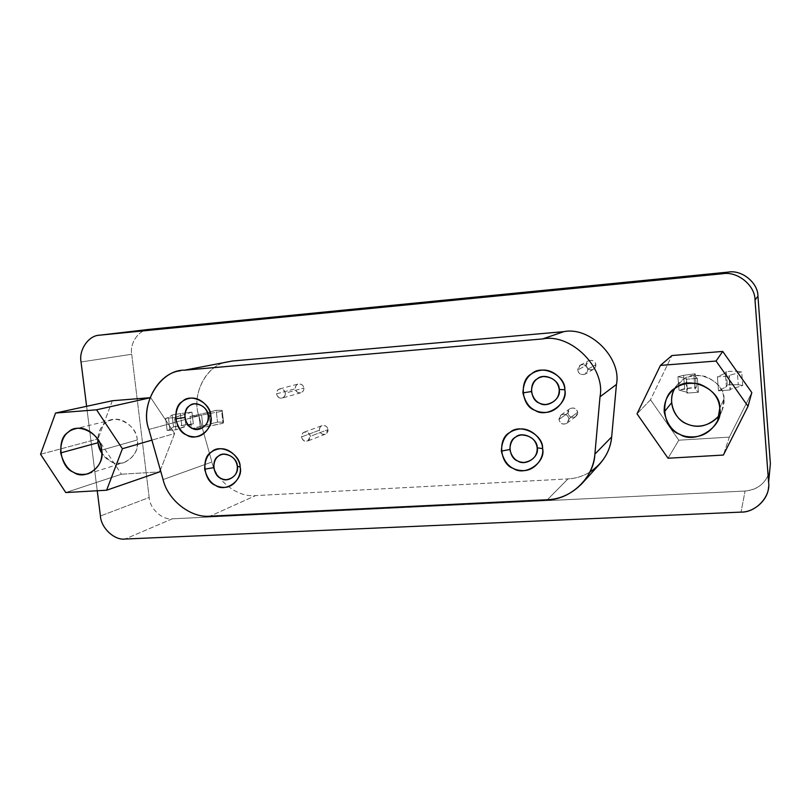 <?xml version="1.0" encoding="UTF-8"?>
<svg xmlns="http://www.w3.org/2000/svg" width="811" height="811" viewBox="0 0 811 811"><rect width="100%" height="100%" fill="white"/><g stroke="black" fill="none" stroke-linecap="round" stroke-linejoin="round"><path stroke-width="0.61" stroke-dasharray="4.05 3.04" d="M595.852 364.646C596.369 370.536 586.556 371.955 586.069 365.437C585.41 358.908 595.335 358.776 595.852 364.646C594.879 360.915 592.476 359.597 588.634 360.702L586.069 365.437L577.685 370.009L580.362 365.082C584.346 363.936 586.84 365.305 587.863 369.198L595.852 364.646L587.863 369.198L585.39 374.003C581.386 375.534 578.821 374.206 577.685 370.009L586.069 365.437C587.154 369.471 589.617 370.749 593.47 369.279L595.852 364.646M303.872 388.043C304.46 393.507 295.974 394.785 295.386 388.722C294.646 382.66 303.263 382.579 303.872 388.043C303.304 385.124 301.489 383.765 298.438 383.958C296.441 384.475 295.427 386.056 295.386 388.722L276.531 393.852C276.571 391.084 277.626 389.442 279.673 388.905C282.836 388.712 284.712 390.121 285.3 393.153L303.872 388.043L285.3 393.153C285.533 395.393 284.499 397.035 282.228 398.069C279.298 398.617 277.392 397.208 276.531 393.852L295.386 388.722C296.218 391.956 298.042 393.315 300.881 392.777C303.091 391.784 304.084 390.203 303.872 388.043M577.635 412.343C578.152 418.152 568.47 419.449 567.984 413.012C567.325 406.564 577.108 406.534 577.635 412.343C576.357 408.318 573.803 407.102 569.961 408.703L567.974 413.012L558.941 419.469L560.999 414.989C564.983 413.336 567.649 414.603 568.977 418.79L577.635 412.343L568.977 418.79L567.061 423.17C562.925 425.126 560.219 423.9 558.941 419.469L567.974 413.012C569.2 417.26 571.806 418.446 575.79 416.55L577.635 412.343M328.029 429.597C328.607 435.061 320.061 436.237 319.473 430.185C318.753 424.133 327.421 424.143 328.029 429.597C327.33 426.454 325.373 425.116 322.16 425.593C320.406 426.191 319.504 427.721 319.473 430.185L301.51 436.906C301.54 434.351 302.462 432.76 304.277 432.141C307.592 431.655 309.62 433.054 310.349 436.308L328.029 429.597L310.349 436.308L307.643 441.042C304.49 441.843 302.442 440.464 301.51 436.906L319.473 430.185C320.375 433.611 322.352 434.939 325.404 434.169L328.029 429.597M200.398 428.046L191.467 428.684L217.52 422.095L223.552 422.267L223.045 423.271L200.398 428.046L203.014 427.275L201.584 415.07L198.959 415.79L200.398 428.046L198.959 415.79L201.584 415.07L203.014 427.275L223.045 423.271L221.656 411.278L201.584 415.07L221.656 411.278L223.045 423.271L223.552 422.267L222.173 410.376L221.656 411.278L222.173 410.376L223.552 422.267L217.52 422.095L216.142 410.285L222.184 410.336L216.142 410.285L217.52 422.095L210.363 424.194L208.974 412.241L216.142 410.285L208.974 412.241L210.363 424.194L191.467 428.684L190.017 416.459L208.974 412.241L190.017 416.459L198.959 415.79L190.017 416.459L191.467 428.684L200.398 428.046M191.954 412.13L184.523 414.097L185.932 425.968L193.332 423.859L191.954 412.13L193.332 423.859L181.755 425.319L180.356 413.559L191.954 412.13L180.356 413.559L181.755 425.319L173.493 426.87L172.084 415.039L180.356 413.559L172.084 415.039L173.493 426.87L169.884 429.658L168.445 417.564L172.084 415.039L168.445 417.564L169.884 429.658L167.147 430.428L165.697 418.283L168.445 417.564L165.697 418.283L174.517 417.624L175.967 429.8L167.147 430.428L169.884 429.658L173.493 426.87L193.332 423.859L175.967 429.8L185.932 425.968L184.523 414.097L174.517 417.624L191.954 412.13M730.052 390L718.485 390.831L726.403 386.705L727.295 384.85L738.284 384.749L742.724 385.519L730.356 389.31L730.052 390L728.977 376.01L730.052 390L729.292 375.392L730.356 389.31L742.724 385.519L741.69 371.874L729.292 375.392L741.69 371.874L742.724 385.519L738.284 384.749L737.26 371.235L741.69 371.874L737.26 371.235L738.284 384.749L727.295 384.85L726.261 371.448L737.26 371.235L726.261 371.448L727.295 384.85L726.403 386.705L725.358 373.111L726.261 371.448L725.358 373.111L726.403 386.705L718.485 390.831L717.4 376.882L725.358 373.111L717.4 376.882L728.977 376.01L717.4 376.882L718.485 390.831L730.052 390M695.25 373.81L693.922 375.493L694.997 388.986L696.314 387.121L695.25 373.81L696.314 387.121L684.677 388.662L683.602 375.311L695.25 373.81L683.602 375.311L684.677 388.662L679.03 390.142L677.935 376.699L683.602 375.311L677.935 376.699L679.03 390.142L687.556 392.392L686.451 378.615L677.935 376.699L686.451 378.615L687.556 392.392L687.039 393.092L685.924 379.244L686.451 378.615L685.924 379.244L697.338 378.382L698.433 392.271L687.039 393.092L687.556 392.392L679.03 390.142L696.314 387.121L694.997 388.986L698.433 392.271L694.997 388.986L693.922 375.493L697.338 378.382L693.922 375.493L695.25 373.81M228.753 361.513C206.957 363.581 190.849 394.937 198.877 415.79L148.869 429.465L198.877 415.79L211.904 462.027L163.072 479.575L211.904 462.027C216.131 480.933 237.765 497.68 255.577 495.602L210.069 516.161L255.577 495.602L567.964 478.906L547.395 499.728L567.964 478.906C579.936 478.358 590.58 473.33 599.897 463.821M137.181 440.008C137.606 425.076 114.3 412.819 105.318 423.099C100.909 426.302 98.395 431.695 97.766 439.278C98.983 428.279 103.707 421.811 111.938 419.865C123.191 416.053 137.16 429.343 137.181 440.008C138.377 450.196 134.058 457.708 124.235 462.523C114.888 464.632 107.417 461.56 101.821 453.329L110.032 460.983C121.346 469.782 141.195 454.626 137.181 440.008L101.618 450.135L137.181 440.008M160.385 470.086L174.659 433.5L151.89 440.13L174.659 433.5L150.704 397.654L149.873 397.714L150.704 397.654L149.822 397.846L150.704 397.654L174.659 433.5L160.385 470.086M121.427 474.222L159.676 471.89L121.427 474.222L65.762 492.551L121.427 474.222L98.019 438.923L121.427 474.222M40.55 454.272L98.019 438.923L40.55 454.272M112.334 400.746L98.019 438.923L112.334 400.746M723.949 399.022C725.602 381.677 695.493 367.758 682.842 379.801L674.61 388.773L677.661 384.373C683.785 376.953 692.868 374.266 704.911 376.324C716.904 381.251 723.25 388.814 723.949 399.022L721.972 410.812L719.306 415.485C722.986 409.819 724.537 404.334 723.949 399.022L719.752 408.217L723.949 399.022M729.342 437.119L751.817 392.585L729.342 437.119L723.371 455.062L729.342 437.119L678.807 440.201L729.342 437.119M668.031 458.225L678.807 440.201L668.031 458.225M650.503 399.772L678.807 440.201L650.503 399.772L637.02 413.833L650.503 399.772L671.944 355.532L650.503 399.772M149.112 329.378C138.833 329.671 129.537 343.195 131.717 354.265L81.039 361.98L131.717 354.265L149.183 497.478L100.422 515.999L149.183 497.478C149.69 508.598 162.23 520.236 172.256 518.827L125.066 539.041L172.256 518.827L745.066 491.04L741.051 512.106L745.066 491.04C759.147 489.469 767.571 481.724 770.349 467.795M97.239 490.756L86.615 406.311L97.239 490.756M589.8 472.174C582.673 476.331 575.404 478.581 567.964 478.906L255.577 495.602C237.765 497.68 216.131 480.933 211.904 462.027L198.877 415.79C191.649 396.467 204.544 366.886 225.103 362.405M769.598 471.941C765.27 483.711 757.089 490.077 745.066 491.04L172.256 518.827C162.23 520.236 149.69 508.598 149.183 497.478L131.717 354.265C129.486 343.043 139.097 329.408 149.447 329.337M697.338 378.382L685.924 379.244L687.039 393.092L698.433 392.271L697.338 378.382M174.517 417.624L165.697 418.283L167.147 430.428L175.967 429.8L174.517 417.624M310.349 436.308C309.103 432.415 306.751 431.209 303.273 432.689C300.759 435.588 301.063 438.305 304.166 440.829C307.906 441.823 309.974 440.312 310.349 436.308M568.977 418.79C567.68 414.644 565.034 413.357 561.05 414.958C558.13 418.07 558.394 420.97 561.841 423.646C566.058 424.69 568.43 423.068 568.977 418.79M285.3 393.153C284.053 389.26 281.711 388.074 278.264 389.594C275.791 392.534 276.095 395.251 279.177 397.755C282.887 398.708 284.935 397.177 285.3 393.153M587.863 369.198C586.556 365.001 583.879 363.733 579.845 365.396C576.874 368.589 577.128 371.529 580.615 374.206C584.893 375.209 587.306 373.536 587.863 369.198M580.362 365.082L588.634 360.702M593.47 369.279L585.39 374.003M279.673 388.905L298.438 383.958M300.881 392.777L282.228 398.069M560.999 414.989L569.961 408.703M575.79 416.55L567.061 423.17M304.277 432.141L322.16 425.593M325.404 434.169L307.643 441.042M222.184 410.336L223.562 422.227M88.186 473.806L124.235 462.523M111.938 419.865L75.17 428.847M717.644 420.747L721.972 410.812M677.661 384.373L670.585 392.565"/><path stroke-width="1.22" d="M559.195 389.452C559.925 379.933 543.887 372.279 537.217 378.909C528.731 382.904 530.353 400.441 539.427 403.097C547.182 408.612 561.607 398.728 559.195 389.452L564.821 389.756C564.892 380.237 553.061 368.316 541.028 370.262C529.644 371.996 523.602 379.538 522.913 392.879L531.418 391.531C531.884 382.67 535.899 377.683 543.451 376.537C552.707 377.064 557.948 381.363 559.195 389.452C559.408 397.603 555.008 402.621 545.996 404.496C538.352 404.507 533.496 400.178 531.418 391.531L522.913 392.879C526.045 405.916 533.364 412.434 544.88 412.444C557.045 412.576 566.575 399.134 564.821 389.756L559.195 389.452M208.194 415.729C208.518 407.041 194.772 399.955 189.358 405.966C182.333 409.575 184.239 425.623 191.974 428.107C198.675 433.186 210.515 424.224 208.194 415.729L210.84 416.195C210.596 407.517 200.287 396.559 190.22 398.252C180.681 399.782 175.835 406.635 175.673 418.831L184.857 417.483C184.979 409.383 188.203 404.841 194.539 403.848C202.344 404.375 206.896 408.339 208.194 415.729C208.63 423.18 205.082 427.742 197.549 429.414C191.112 429.384 186.875 425.41 184.857 417.483L175.673 418.831C178.714 430.753 185.08 436.754 194.772 436.825C205.011 437.007 212.604 424.771 210.84 416.195L208.194 415.729M537.186 447.824C537.886 438.477 522.081 430.732 515.532 437.159C507.189 440.981 508.821 458.256 517.763 460.983C525.406 466.518 539.579 456.988 537.186 447.824L542.589 448.574C542.63 439.217 530.972 427.336 519.131 429.08C507.919 430.641 501.999 437.981 501.35 451.088L509.855 449.497C510.291 440.799 514.235 435.933 521.666 434.919C530.779 435.558 535.949 439.856 537.186 447.824C537.419 455.843 533.101 460.719 524.23 462.452C516.708 462.361 511.913 458.043 509.855 449.497L501.35 451.088C504.452 463.953 511.67 470.461 523.004 470.633C534.986 470.917 544.323 457.83 542.589 448.574L537.186 447.824M237.299 466.203C237.653 457.546 223.806 450.308 218.321 456.228C211.225 459.736 213.1 475.753 220.896 478.328C227.648 483.478 239.62 474.699 237.299 466.203L240.157 467.035C239.944 458.367 229.564 447.317 219.406 448.878C209.775 450.277 204.859 457.049 204.656 469.194L213.749 467.643C213.891 459.584 217.166 455.093 223.552 454.18C231.439 454.809 236.021 458.813 237.299 466.203C237.724 473.634 234.126 478.135 226.512 479.706C220.014 479.585 215.756 475.57 213.749 467.643L204.656 469.194C207.687 481.126 214.094 487.188 223.877 487.381C234.217 487.695 241.911 475.601 240.157 467.035L237.299 466.203M184.543 370.181C160.193 369.471 139.218 405.013 148.869 429.465L163.072 479.575C167.705 500.063 190.97 518.31 210.069 516.161L547.395 499.728C570.224 500.052 594.199 477.395 594.879 454.119L600.008 396.792C605.868 367.971 571.005 333.098 542.63 338.927L184.543 370.181L542.63 338.927L563.888 331.638L232.453 360.996L184.543 370.181M240.157 467.035C243.645 479.879 225.559 493.068 215.412 485.282C203.693 481.399 200.844 457.292 211.529 451.991C219.761 443.029 240.695 453.937 240.157 467.035M542.589 448.574C546.188 462.432 524.758 476.767 513.262 468.403C499.819 464.267 497.336 438.264 509.896 432.476C519.739 422.754 543.644 434.432 542.589 448.574M210.84 416.195C214.327 429.039 196.455 442.512 186.378 434.828C174.75 431.087 171.861 406.929 182.424 401.475C190.555 392.382 211.316 403.057 210.84 416.195M564.821 389.756C568.45 403.797 546.644 418.658 534.986 410.315C521.331 406.301 518.868 379.903 531.641 373.841C541.657 363.825 565.926 375.351 564.821 389.756M225.103 362.405L232.453 360.996L563.888 331.638C589.962 326.275 621.865 358.087 616.451 384.444C621.865 358.087 589.962 326.275 563.888 331.638L542.63 338.927C571.005 333.098 605.868 367.971 600.008 396.792L616.451 384.444L600.008 396.792L594.879 454.119L611.666 436.926L616.451 384.444L611.666 436.926L594.879 454.119C594.017 464.764 589.759 474.536 582.105 483.437C571.978 493.757 560.411 499.181 547.395 499.728L210.069 516.161C190.97 518.31 167.705 500.063 163.072 479.575L148.869 429.465C140.151 406.858 157.202 372.928 180.579 370.728M582.105 483.437L599.897 463.821C606.932 455.64 610.855 446.668 611.666 436.926C610.257 451.524 602.968 463.274 589.8 472.174M97.766 439.278C97.766 444.499 99.124 449.182 101.821 453.329L97.949 442.745L60.663 452.913C65.113 469.63 74.288 476.594 88.186 473.806C98.435 468.768 102.906 460.871 101.618 450.135C101.557 438.903 86.899 424.863 75.17 428.847C65.387 431.259 60.551 439.288 60.663 452.913L97.949 442.745L97.766 439.278M106.616 490.219L122.41 448.726L96.56 409.808L55.564 413.032L40.55 454.272L65.762 492.551L106.616 490.219L159.676 471.89L160.385 470.086L159.676 471.89L106.616 490.219L65.762 492.551L40.55 454.272L55.564 413.032L112.334 400.746L55.564 413.032L96.56 409.808L149.822 397.846L96.56 409.808L122.41 448.726L106.616 490.219M101.618 450.135C105.866 465.544 85.196 481.44 73.355 472.144C59.771 467.531 56.05 438.67 68.266 432.243C77.603 421.436 101.993 434.402 101.618 450.135M151.89 440.13L122.41 448.726L151.89 440.13M149.873 397.714L112.334 400.746L149.873 397.714M674.61 388.773C666.754 401.333 675.401 419.895 686.37 423.666C697.865 428.989 708.844 426.262 719.306 415.485C702.873 434.868 674.245 426.201 671.65 402.672L664.219 411.988C667.281 425.947 674.549 434.098 686.025 436.43C699.863 438.629 710.395 433.409 717.644 420.747L719.752 408.217C719.002 397.37 712.251 389.321 699.508 384.059C686.724 381.859 677.073 384.688 670.585 392.565C666.034 397.725 663.915 404.192 664.219 411.988L671.65 402.672C671.326 397.572 672.309 392.94 674.61 388.773M723.371 455.062L748.016 406.301L716.062 361.037L660.418 365.416L637.02 413.833L668.031 458.225L723.371 455.062L668.031 458.225L637.02 413.833L660.418 365.416L671.944 355.532L660.418 365.416L716.062 361.037L722.723 351.427L671.944 355.532L722.723 351.427L716.062 361.037L748.016 406.301L723.371 455.062M719.752 408.217C724.284 426.221 695.098 445.036 679.851 434.301C661.888 429.08 659.09 395.413 676.08 387.719C689.502 374.946 721.496 389.787 719.752 408.217M751.817 392.585L748.016 406.301L751.817 392.585L722.723 351.427L751.817 392.585M768.564 486.955C768.118 500.174 753.804 512.39 741.051 512.106C755.73 512.664 770.886 496.514 768.605 482.464L770.379 463.669L768.605 482.464L755.011 300.029C755.193 285.411 737.463 271.026 722.753 273.723C737.463 271.026 755.193 285.411 755.011 300.029L757.94 296.197C758.113 282.796 741.852 269.617 728.349 272.09L722.753 273.723L728.349 272.09L149.447 329.337L99.743 335.176L722.753 273.723L99.743 335.176L149.447 329.337L99.743 335.176C88.734 335.237 78.596 349.896 81.039 361.98C78.647 350.068 88.46 335.521 99.388 335.217M100.422 515.999L97.239 490.756L100.422 515.999C101.02 527.941 114.402 540.501 125.066 539.041C114.402 540.501 101.02 527.941 100.422 515.999M86.615 406.311L81.039 361.98L86.615 406.311M741.051 512.106L125.066 539.041L741.051 512.106M755.011 300.029L768.605 482.464L770.379 463.669L757.94 296.197L755.011 300.029M149.447 329.337L728.349 272.09C741.852 269.617 758.113 282.796 757.94 296.197L770.379 463.669L769.598 471.941"/></g></svg>
